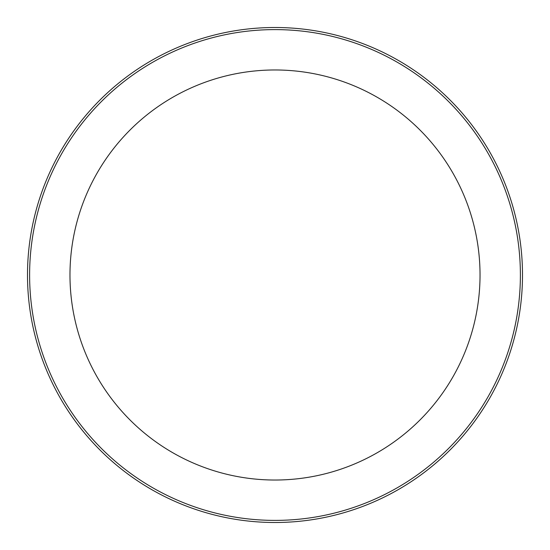 <?xml version="1.0" encoding="UTF-8"?>
<svg xmlns="http://www.w3.org/2000/svg" width="550" height="550" viewBox="0 0 550 550"><rect width="100%" height="100%" fill="white"/><g stroke="black" fill="none" stroke-linecap="round" stroke-linejoin="round"><path stroke-width="0.82" d="M522.5 275A247.5 247.5 0 0 0 151.25 60.658A247.5 247.5 0 0 0 151.25 489.342A247.5 247.5 0 0 0 522.5 275M480.033 275A205.033 205.033 0 0 1 172.487 452.561A205.033 205.033 0 0 1 172.487 97.439A205.033 205.033 0 0 1 480.033 275M520.389 275A245.389 245.389 0 0 1 152.302 487.513A245.389 245.389 0 0 1 152.302 62.487A245.389 245.389 0 0 1 520.389 275"/></g></svg>
